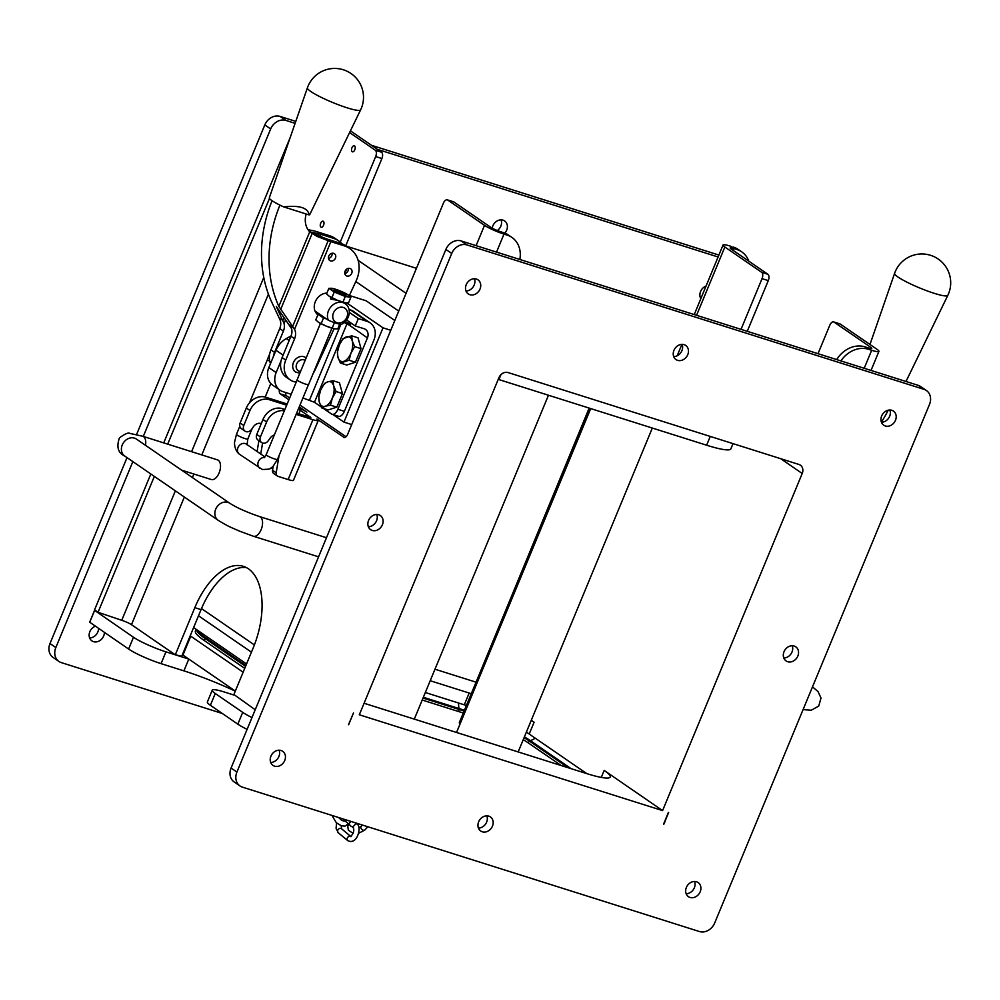 <?xml version="1.0" encoding="UTF-8"?>
<svg xmlns="http://www.w3.org/2000/svg" width="1000" height="1000" viewBox="0 0 1000 1000"><rect width="100%" height="100%" fill="white"/><g stroke="black" fill="none" stroke-linecap="round" stroke-linejoin="round"><path stroke-width="1.5" d="M269.762 361.175A6.212 0.85 -157.5 0 1 267.413 359.425L269.713 353.875M320.45 323.425L297.087 379.837A6.212 0.85 22.5 0 0 299.788 381.75A6.212 0.85 22.5 0 0 305.65 384.15A6.212 0.85 22.5 0 0 308.562 384.588L331.938 328.175M342.3 293.95A5 0.675 22.5 0 0 344.637 294.2A5 0.675 22.5 0 0 340.288 291.762A5 0.675 22.5 0 0 335.487 290.413A5 0.675 22.5 0 0 337.312 291.887A5 0.675 22.5 0 0 342.3 293.95M350.875 297.262L348.562 302.85L345.588 302.85L337.287 300.225L328.938 296.038A10.3 1.4 22.5 0 0 329.087 296.137L326.55 293.888L328.862 288.312L334.25 292.013L345.262 296.5L350.875 297.262L348.338 295.025A10.3 1.4 22.5 0 0 340.138 290.925A10.3 1.4 22.5 0 0 332.125 288.35L328.862 288.312M331.938 297.6L334.25 292.013M345.588 302.85L345.312 302.812A10.3 1.4 22.5 0 0 345.3 302.812L345.312 302.812A10.3 1.4 22.5 0 1 342.062 301.975A10.3 1.4 22.5 0 1 337.287 300.225A10.3 1.4 22.5 0 1 329.087 296.137M342.95 302.075L345.262 296.5M332.125 288.35L332.113 288.35A10.3 1.4 22.5 0 0 331.825 288.3A10.3 1.4 22.5 0 0 331.712 289.775A10.3 1.4 22.5 0 0 339.925 293.863A10.3 1.4 22.5 0 0 348.225 296.488A10.3 1.4 22.5 0 0 348.475 295.125A10.3 1.4 22.5 0 0 348.338 295.025M345.988 294.825A6.438 0.875 22.5 0 0 339.825 291.363A6.438 0.875 22.5 0 0 334.087 290.062A6.438 0.875 22.5 0 0 339.688 293.2A6.438 0.875 22.5 0 0 345.875 294.95A6.438 0.875 22.5 0 0 345.988 294.825M317.95 314.65L316.262 311.9L328.338 320.213C334.613 322.887 338.975 324.275 341.45 324.35A12.263 10.237 124.5 0 0 348.275 316.988A12.263 10.237 124.5 0 0 345.325 303.762A12.263 10.237 124.5 0 0 331.812 305.85A12.263 10.237 124.5 0 0 328.338 320.213M319.825 314.35A10.3 1.4 22.5 0 0 320.95 315.775A10.3 1.4 22.5 0 0 325.575 318.312M334.825 328.862L326.512 326.238A10.3 1.4 22.5 0 0 334.525 328.812L337.788 328.85L339.75 324.113M332.175 328.088L334.45 322.612M321.175 323.6L318.312 322.137A10.3 1.4 22.5 0 0 326.512 326.238L321.175 323.6L323.488 318.025L326.388 318.863M318.312 322.137L318.175 322.038A10.3 1.4 22.5 0 0 318.312 322.137L315.775 319.887L318.087 314.312L323.488 318.025M319.625 314.212L318.087 314.312M337.562 300.338L330.7 299.062L330.462 296.988M346.887 317.213A8.338 6.963 124.5 0 0 339.538 307.413A8.338 6.963 124.5 0 0 334.062 320.637A8.338 6.963 124.5 0 0 346.887 317.213M333.663 385.838L336.1 391.538L332.35 398.05A12.875 6.875 -72.5 0 0 333.663 385.838A12.875 6.875 -72.5 0 0 327.812 381.825L333.075 380.725L333.663 385.838M330.462 405.15L325.2 406.25A12.875 6.875 -72.5 0 0 332.35 398.05L330.462 405.15L336.8 407.163L328.137 409.95L321.8 407.938L319.363 402.238A12.875 6.875 -72.5 0 0 325.2 406.25L321.8 407.938M320.675 390.025L324.412 383.512L327.812 381.825A12.875 6.875 -72.5 0 0 320.675 390.025A12.875 6.875 -72.5 0 0 319.363 402.238L318.775 397.125L320.675 390.025M336.1 391.538L342.438 393.55L339.412 382.725L333.075 380.725M342.438 393.55L336.8 407.163M460.025 724.05A32.188 4.375 -157.5 0 1 459.363 722.487L589.538 408.212M710.25 436.438L706.625 445.213A51.513 7 22.5 0 0 730.85 448.85L733.012 443.638M706.625 445.213L498.9 379.575L500.913 374.712M498.237 379.363A51.513 7 22.5 0 0 498.9 379.575M463.263 713.062A55.113 7.5 22.5 0 0 458.65 711.55L422.212 700.037M244.725 668.363L204.062 640.4A73.662 10.012 -157.5 0 1 195.637 630.612A73.662 10.012 -157.5 0 1 195.8 630.45M561.175 765.525L528.112 742.788A55.113 7.5 22.5 0 0 523.237 739.675M243.137 672.212L190.763 636.2A90.138 12.263 -157.5 0 1 190.212 635.812M235.325 691.062L182.95 655.062A90.138 12.263 -157.5 0 1 182.4 654.675M181.725 656.3L175.1 654.663L181.725 656.3L201.05 609.625A64.388 34.35 107.5 0 1 246.45 567.612M154.338 476.4L98.05 612.288L121.75 620.3A7.725 1.05 -157.5 0 1 131.488 624.688L175.062 654.65L181.325 656.637M150.838 473.988L94.55 609.875L98.1 612.762M89.738 622.225L128.613 649.05A25.75 3.5 22.5 0 0 161.062 663.637L183.912 670.863L188.8 659.075L165.95 651.85A25.75 3.5 -157.5 0 1 133.488 637.263L94.725 610.462M586.788 773.625L529.2 734.025L534.087 722.237A51.513 7 22.5 0 0 531.237 720.375M430.213 680.725L469.175 693.037L464.288 704.825A51.513 7 -157.5 0 1 466.4 705.5M526.362 732.163A51.513 7 -157.5 0 1 529.2 734.025M464.288 704.825L425.325 692.513M864.2 368.275L871.663 350.275A15.45 2.1 -157.5 0 0 878.925 351.362A15.45 2.1 -157.5 0 0 877.113 349.387L840.312 324.087A5.15 2.75 -72.5 0 0 839.912 323.888A5.15 2.75 -72.5 0 0 839.475 323.825M747.262 331.325L768.275 280.6A5.15 2.75 -72.5 0 0 767.887 274.275L731.087 248.975A7.725 1.05 -157.5 0 1 730.175 247.987A7.725 1.05 -157.5 0 1 733.812 248.538L736.925 249.525A25.75 21.5 -55.5 0 1 741.762 251.875A25.75 21.5 -55.5 0 1 748.787 261.15M870.45 348.462L870.888 347.425L834.087 322.113L840.312 324.087M818 353.688L829.8 325.225A5.15 2.75 107.5 0 1 833.688 321.925A5.15 2.75 107.5 0 1 834.087 322.113M741.025 329.363L762.038 278.637L768.275 280.6M767.887 274.275L761.65 272.312A5.15 2.75 107.5 0 1 762.038 278.637M761.65 272.312L724.85 247.013A15.45 2.1 -157.5 0 1 723.037 245.037A15.45 2.1 -157.5 0 1 730.312 246.125L736.925 249.525M741.762 251.875L738.25 249.462A25.75 21.5 124.5 0 0 733.425 247.113M870.888 347.425A7.725 1.05 -157.5 0 1 871.787 348.413A7.725 1.05 -157.5 0 1 868.15 347.863L865.037 346.875A25.75 21.5 124.5 0 0 836.7 359.588M840.9 360.913A25.75 21.5 -55.5 0 1 868.55 349.288L865.037 346.875M871.663 350.275L868.55 349.288M251.975 717.575A25.75 3.5 -157.5 0 1 242.712 712.362L215.263 693.487A25.75 3.5 -157.5 0 1 212.237 690.2A25.75 3.5 -157.5 0 1 224.35 692.013L233.85 695.025M175.487 654.338L194.825 607.663A64.388 34.35 107.5 0 1 243.425 566.35A64.388 34.35 107.5 0 1 253.238 647.825L233.9 694.5L255.212 709.762M212.237 690.2L207.362 701.988A25.75 3.5 22.5 0 0 210.387 705.275L237.838 724.15A25.75 3.5 22.5 0 0 247.1 729.362M183.912 670.863A64.388 8.75 -157.5 0 1 235.287 691.15M262.575 443.038L260.75 454.025M257.1 451.512L258.9 440.675M260.875 424.538A7.2 6.012 124.5 0 0 260.363 423.35M286.663 405.188L269.375 399.725A16.35 13.65 124.5 0 0 249.975 410.525L243.775 425.5A5.238 4.375 124.5 0 0 245.037 431.15A5.238 4.375 124.5 0 0 251.55 429.387L253.512 426.613A7.2 6.012 -55.5 0 1 261.275 423.575M284.35 410.775A16.35 13.65 124.5 0 0 266.625 421.975L260.425 436.95A5.238 4.375 124.5 0 0 261.688 442.587A5.238 4.375 124.5 0 0 268.2 440.825L270.163 438.05A7.2 6.012 -55.5 0 1 274.325 434.988M245.037 431.15L241.388 428.638A5.238 4.375 -55.5 0 1 240.125 422.987L246.325 408.025A16.35 13.65 -55.5 0 1 265.725 397.212L287.162 404M261.688 442.587L258.038 440.087A5.238 4.375 -55.5 0 1 256.775 434.438L262.975 419.462A16.35 13.65 -55.5 0 1 282.362 408.663L284.9 409.462M279.025 455.712L276.188 472.775A3.925 3.275 124.5 0 0 277.413 476.037L273.762 473.537A3.925 3.275 -55.5 0 1 272.538 470.262L273.238 466.037M277.413 476.037A3.925 3.275 124.5 0 0 278.15 476.4L288.125 479.55A11.312 1.538 22.5 0 0 293.45 480.35L318.25 420.475A11.312 1.538 -157.5 0 1 312.925 419.675L296.137 414.375M296.637 413.175L310.812 417.4L298.363 409.025M270.975 467.95L272.825 468.587M344.288 437.537L316.925 419.038A11.312 1.538 -157.5 0 1 318.25 420.475M298.775 408.013A11.312 1.538 -157.5 0 1 306.887 412.137L299.25 406.875M288.913 399.775L280.363 393.9L286.6 395.863A5.15 2.75 107.5 0 1 285.512 392.475M279.363 389.75A5.15 2.75 -72.5 0 0 280.363 393.9M340.238 242.1L375.675 156.55L381.9 158.525A5.15 2.75 -72.5 0 0 381.525 152.2L350.438 130.825M381.525 152.2L375.288 150.238A5.15 2.75 107.5 0 1 375.675 156.55M375.288 150.238L349.588 132.562M476.1 245.65L484.513 225.338L447.713 200.037L453.95 202A5.15 2.75 -72.5 0 0 453.55 201.812A5.15 2.75 -72.5 0 0 453.113 201.737M343.45 437.275A5.15 2.75 -72.5 0 0 343.85 437.475A5.15 2.75 -72.5 0 0 347.738 434.162L443.425 203.15A5.15 2.75 107.5 0 1 447.312 199.838A5.15 2.75 107.5 0 1 447.713 200.037M320.925 227.125A3.162 1.688 107.5 0 1 320.6 223.475A3.162 1.688 107.5 0 1 323.075 221.213A3.162 1.688 107.5 0 1 323.325 221.325A3.162 1.688 107.5 0 1 323.65 224.975A3.162 1.688 107.5 0 1 321.175 227.25A3.162 1.688 107.5 0 1 320.925 227.125M352.175 151.688A3.162 1.688 107.5 0 1 351.838 148.038A3.162 1.688 107.5 0 1 354.325 145.775A3.162 1.688 107.5 0 1 354.575 145.887A3.162 1.688 107.5 0 1 354.9 149.537A3.162 1.688 107.5 0 1 352.413 151.812A3.162 1.688 107.5 0 1 352.175 151.688M326.475 537.725L259.587 516.587A10.3 5.5 -72.5 0 1 260.387 516.987A10.3 5.5 -72.5 0 1 261.45 528.85A10.3 5.5 -72.5 0 1 253.375 536.237L239.587 531.163C231.438 527.463 229.275 527.188 218.188 520.3A10.3 8.6 -55.5 0 1 216.262 508.038A10.3 8.6 -55.5 0 1 227.925 502.388A10.3 8.6 -55.5 0 1 229.862 503.325L136.4 439.062A10.3 8.6 -55.5 0 0 134.475 438.125A10.3 8.6 -55.5 0 0 122.812 443.775A10.3 8.6 -55.5 0 0 124.725 456.037C118.025 452.962 116.275 446.9 119.462 437.85C125.1 433.725 128.65 432.262 130.1 433.462L142.762 436.262L217.537 459.888A10.3 5.5 107.5 0 1 218.337 460.288A10.3 5.5 107.5 0 1 219.412 472.15A10.3 5.5 107.5 0 1 211.337 479.538L181.588 470.138M350.625 324.237A11.975 1.625 22.5 0 0 345.163 321.662M302.938 397.975L314.462 402.287L321.287 406.975M323.45 408.462L331.438 413.95A7.725 4.125 -72.5 0 0 332.038 414.25A7.725 4.125 -72.5 0 0 337.875 409.288L344.363 411.337A7.725 4.125 107.5 0 1 338.525 416.3L332.038 414.25M281.1 360.637L276.15 372.587A16.35 13.65 124.5 0 0 280.075 390.238A16.35 13.65 124.5 0 0 283.137 391.725L291.188 394.275M349.3 312.4L358.312 318.587L367.125 321.375A15.9 13.275 -55.5 0 1 370.1 322.825L353.488 311.4A15.9 13.275 124.5 0 0 350.513 309.95L349.05 309.488M351.188 323.162L348.6 324.888L344.288 322.475M370.1 322.825A15.9 13.275 -55.5 0 1 373.925 339.975L344.363 411.337M346.587 319.988L355.262 325.962L358.312 318.587M337.875 409.288L367.425 337.925A7.85 6.55 124.5 0 0 365.55 329.462A7.85 6.55 124.5 0 0 364.075 328.738L355.262 325.962M283.113 355.138L276.012 350.262A20.412 17.038 -55.5 0 1 286.312 338.575L291.062 335.938M280.075 390.238L272.775 385.213A16.35 13.65 -55.5 0 1 268.85 367.575L276.012 350.262M351.675 335.812L358.025 337.812L361.037 348.638L355.4 362.25L346.75 365.037L340.4 363.038L337.962 357.325A12.875 6.875 -72.5 0 0 343.8 361.35A12.875 6.875 -72.5 0 0 350.95 353.15A12.875 6.875 -72.5 0 0 352.262 340.938A12.875 6.875 -72.5 0 0 346.425 336.912A12.875 6.875 -72.5 0 0 339.275 345.112A12.875 6.875 -72.5 0 0 337.962 357.325L337.375 352.212L339.275 345.112L343.013 338.6L351.675 335.812L352.262 340.938L354.7 346.637L350.95 353.15L349.062 360.25L340.4 363.038M269.462 198.463L167.7 444.137M346.037 436.737L299.988 405.075M289.662 397.975L286.6 395.863M345.763 245.775L381.9 158.525M484.513 225.338A15.45 2.1 22.5 0 0 503.988 234.1L507.1 235.087A25.75 21.5 -55.5 0 1 511.938 237.438L508.425 235.025A25.75 21.5 124.5 0 0 503.6 232.675L500.487 231.688A7.725 1.05 -157.5 0 1 490.75 227.312L453.95 202M511.938 237.438A25.75 21.5 -55.5 0 1 519.825 259.475M290.175 137.6L163.725 442.887M471.275 693.713A51.513 7 22.5 0 0 469.175 693.037M589.163 408.088L476.012 682.3M531.275 720.3L534.087 722.237M475.675 682.062L434.975 669.212M346.325 246.163L416.438 268.312M346.825 302.95L383.013 327.825L390.763 330.275M349.387 295.487L366.138 300.788L394.812 320.5M383.013 327.825L343.95 422.113L351.712 424.575M343.95 422.113L332.912 414.525M254.387 644.938L201.5 608.575M198.5 615.775L251.438 652.175M364.087 703.25A51.513 7 22.5 0 0 365.812 703.8L586 773.375A51.513 7 22.5 0 0 610.225 777.013A51.513 7 22.5 0 0 604.175 770.425L662.588 810.6L802.212 473.5A7.725 6.45 -55.5 0 0 800.362 465.163A7.725 6.45 -55.5 0 0 798.913 464.45L508.1 372.562A7.725 6.45 124.5 0 0 498.938 377.675L359.312 714.775L662.588 810.6M193.625 627.562L246.55 663.962M668.55 812.475L663.962 823.763M348.612 724.725L353.5 712.938L348.512 724.675M664.137 823.875L668.4 812.438L663.525 824.225M222.338 713.487L61.35 662.625A12.875 10.75 -55.5 0 1 58.925 661.45A12.875 10.75 -55.5 0 1 55.838 647.562L132.85 461.625M143.287 436.425L270.663 128.95A12.875 10.75 -55.5 0 1 285.925 120.438L295.113 123.338M377.325 149.312L718.088 256.988M492.225 228.2A8.562 7.15 -55.5 0 1 497.025 221.012A8.562 7.15 -55.5 0 1 504.625 220.938A8.562 7.15 -55.5 0 1 506.675 230.175A8.562 7.15 -55.5 0 1 504.825 233.113M700.812 298.688A8.562 7.15 -55.5 0 1 706.075 286.012M104.388 632.388A8.562 7.15 -55.5 0 1 103.663 636.013A8.562 7.15 -55.5 0 1 91.912 640.888A8.562 7.15 -55.5 0 1 89.375 633.138A8.562 7.15 -55.5 0 1 95.375 626.188M242.425 787.138A12.875 10.75 -55.5 0 1 240 785.962A12.875 10.75 -55.5 0 1 236.912 772.062L451.737 253.45A12.875 10.75 -55.5 0 1 467 244.95L923.988 389.35A12.875 10.75 -55.5 0 1 926.413 390.525A12.875 10.75 -55.5 0 1 929.5 404.412L714.675 923.025A12.875 10.75 -55.5 0 1 699.412 931.525L242.425 787.138M236.912 772.062L231.075 768.05A12.875 10.75 124.5 0 0 234.163 781.95L240 785.962M231.075 768.05L445.887 249.438L451.737 253.45M467 244.95L461.163 240.938A12.875 10.75 124.5 0 0 445.887 249.438M461.163 240.938L918.15 385.325L923.988 389.35M926.413 390.525L920.562 386.5A12.875 10.75 124.5 0 0 918.15 385.325M368.35 526.725A8.562 7.15 124.5 0 0 376.55 520.775A8.562 7.15 124.5 0 0 376.775 514.475M270.7 762.45A8.562 7.15 124.5 0 0 278.9 756.5A8.562 7.15 124.5 0 0 279.125 750.212M478.425 828.088A8.562 7.15 124.5 0 0 486.625 822.138A8.562 7.15 124.5 0 0 486.85 815.837M686.15 893.725A8.562 7.15 124.5 0 0 694.35 887.775A8.562 7.15 124.5 0 0 694.575 881.475M783.8 657.987A8.562 7.15 124.5 0 0 791.988 652.038A8.562 7.15 124.5 0 0 792.225 645.738M881.438 422.262A8.562 7.15 124.5 0 0 889.638 416.3A8.562 7.15 124.5 0 0 889.862 410.012M673.713 356.625A8.562 7.15 124.5 0 0 681.912 350.675A8.562 7.15 124.5 0 0 682.138 344.375M466 290.988A8.562 7.15 124.5 0 0 474.188 285.038A8.562 7.15 124.5 0 0 474.412 278.738M382.388 524.788A8.562 7.15 -55.5 0 1 370.637 529.663A8.562 7.15 -55.5 0 1 369.588 518.562A8.562 7.15 -55.5 0 1 380.337 515.55A8.562 7.15 -55.5 0 1 382.388 524.788M284.738 760.525A8.562 7.15 -55.5 0 1 272.987 765.387A8.562 7.15 -55.5 0 1 271.95 754.287A8.562 7.15 -55.5 0 1 282.688 751.287A8.562 7.15 -55.5 0 1 284.738 760.525M492.463 826.15A8.562 7.15 -55.5 0 1 480.712 831.025A8.562 7.15 -55.5 0 1 479.675 819.925A8.562 7.15 -55.5 0 1 490.412 816.925A8.562 7.15 -55.5 0 1 492.463 826.15M700.188 891.787A8.562 7.15 -55.5 0 1 688.438 896.663A8.562 7.15 -55.5 0 1 687.4 885.562A8.562 7.15 -55.5 0 1 698.138 882.55A8.562 7.15 -55.5 0 1 700.188 891.787M797.837 656.05A8.562 7.15 -55.5 0 1 786.075 660.925A8.562 7.15 -55.5 0 1 785.037 649.825A8.562 7.15 -55.5 0 1 795.775 646.825A8.562 7.15 -55.5 0 1 797.837 656.05M895.475 420.325A8.562 7.15 -55.5 0 1 883.725 425.188A8.562 7.15 -55.5 0 1 882.688 414.087A8.562 7.15 -55.5 0 1 893.425 411.087A8.562 7.15 -55.5 0 1 895.475 420.325M687.75 354.688A8.562 7.15 -55.5 0 1 676 359.562A8.562 7.15 -55.5 0 1 674.963 348.462A8.562 7.15 -55.5 0 1 685.7 345.45A8.562 7.15 -55.5 0 1 687.75 354.688M480.025 289.05A8.562 7.15 -55.5 0 1 468.275 293.925A8.562 7.15 -55.5 0 1 467.238 282.825A8.562 7.15 -55.5 0 1 477.975 279.825A8.562 7.15 -55.5 0 1 480.025 289.05M55.838 647.562L50 643.538A12.875 10.75 124.5 0 0 53.087 657.438L58.925 661.45M50 643.538L127.013 457.612M136.575 434.513L264.812 124.925L270.663 128.95M285.925 120.438L280.087 116.425A12.875 10.75 124.5 0 0 264.812 124.925M280.087 116.425L295.788 121.388M371.488 145.3L718.888 255.062M89.637 637.95A8.562 7.15 124.5 0 0 97.825 632A8.562 7.15 124.5 0 0 98.55 628.375M700.362 297.75A8.562 7.15 124.5 0 0 701.225 297.7M497.325 230.55A8.562 7.15 124.5 0 0 500.838 226.163A8.562 7.15 124.5 0 0 501.062 219.862M355.4 362.25L349.062 360.25M361.037 348.638L354.7 346.637M869.975 344.475L894.6 273.363A28.8 3.912 22.5 0 0 894.587 273.387A28.8 3.912 22.5 0 0 907.262 282.312A28.8 3.912 22.5 0 0 934.275 293.337A28.8 3.912 22.5 0 0 947.8 295.413A28.8 3.912 22.5 0 0 947.8 295.4L906 381.488M888.263 410.188A131.163 109.5 -55.5 0 1 881.4 422.15M309.15 214.938L283.725 206.9C299.488 205.087 307.962 207.763 309.15 214.938A21.888 2.975 22.5 0 0 309.762 214.575L360.613 109.875A28.8 3.912 22.5 0 1 332.562 102.45A28.8 3.912 22.5 0 1 307.4 87.85A28.8 3.912 22.5 0 1 307.4 87.837L269.312 197.825A21.888 2.975 22.5 0 0 283.725 206.9M296.238 382.088A18.312 15.288 -55.5 0 1 290.138 379.85A18.312 15.288 -55.5 0 1 285.75 360.1L294.587 338.762A11.775 9.825 124.5 0 0 294.55 329.312L278.837 306.388A131.163 109.5 -55.5 0 1 279.925 205.113M306.2 214A20.275 16.925 124.5 0 0 309.725 231.812L316.913 236.337L328.175 240.688A7.85 1.062 22.5 0 0 330.875 241.637L344.387 245.9A28.788 24.025 -55.5 0 1 349.775 248.538A28.788 24.025 -55.5 0 1 356.163 280.788L349.275 295.738M299.812 373.237L295.538 372A8.787 7.338 -55.5 0 1 293.9 361.538A8.787 7.338 -55.5 0 1 303.85 356.712A8.787 7.338 -55.5 0 1 305.5 357.525L306.125 358M273.263 356.9A18.312 15.288 -55.5 0 1 274.562 352.4L283.4 331.075A11.775 9.825 124.5 0 0 284.062 323.488L276.3 306.438L291.6 328.675A11.775 9.825 -55.5 0 1 290.938 336.25L282.1 357.587A18.312 15.288 124.5 0 0 286.488 377.35L290.138 379.85M349.775 248.538L346.125 246.025A28.788 24.025 124.5 0 0 340.737 243.4L328.512 239.537A7.85 1.062 -157.5 0 1 325.812 238.575L310.363 232.413M309.775 231.863L318.825 233.775A7.85 1.062 -157.5 0 1 320.975 234.35L333.2 238.212A28.788 24.025 -55.5 0 1 338.587 240.837A28.788 24.025 -55.5 0 1 342.062 243.863M346.45 269.3A28.788 24.025 -55.5 0 1 344.975 273.1L344.775 273.525M332.062 253.275A4.125 3.438 -55.5 0 1 328.488 258.463M348.363 268.375A4.125 3.438 -55.5 0 1 344.787 273.575M338.587 240.837L334.938 238.337A28.788 24.025 124.5 0 0 329.55 235.7L316.038 231.438A7.85 1.062 22.5 0 0 313.875 230.85L308 229.662M272.062 200.712A131.163 109.5 124.5 0 0 271.3 301.212L279.713 319.113A11.775 9.825 -55.5 0 1 279.75 328.562L270.912 349.888A18.312 15.288 124.5 0 0 270.5 363.575M317.875 314.825A12.425 10.375 -55.5 0 1 315.3 301.725A12.425 10.375 -55.5 0 1 326.875 293.087M328.775 256.075A4.125 3.438 -55.5 0 1 334.438 253.725A4.125 3.438 -55.5 0 1 334.938 259.075A4.125 3.438 -55.5 0 1 329.762 260.525A4.125 3.438 -55.5 0 1 328.775 256.075M345.075 271.175A4.125 3.438 -55.5 0 1 350.737 268.825A4.125 3.438 -55.5 0 1 351.238 274.175A4.125 3.438 -55.5 0 1 346.062 275.625A4.125 3.438 -55.5 0 1 345.075 271.175M345.975 302.9L345.513 303.888M334.075 328.725L314.962 370.2A18.312 15.288 -55.5 0 1 313.3 373.162M252.15 428.537L247.812 439A6.138 0.838 -157.5 0 1 244.938 438.562A6.138 0.838 -157.5 0 1 237.2 435.087A6.138 0.838 -157.5 0 1 236.488 434.3L234.688 441.688C234.262 442.287 234.213 450.238 239.438 454.25L262.262 469.462C272.675 469.225 271.075 469.288 277.488 459.4A6.138 0.838 -157.5 0 1 274.6 458.963A6.138 0.838 -157.5 0 1 268.825 456.6A6.138 0.838 -157.5 0 1 266.163 454.712L297.113 379.988M264.938 456.9L246.388 444.137A6.138 5.125 124.5 0 0 237.963 447.638A6.138 5.125 124.5 0 0 239.438 454.25M264.525 457.4A6.138 5.125 124.5 0 0 258.363 461.662A6.138 5.125 124.5 0 0 259.837 468.275M182.95 655.062L190.763 636.2M197.787 630.425A72.375 9.838 22.5 0 0 206.163 638.162L245.912 665.487M204.062 640.4L205.362 638.688A1.288 1.075 -55.5 0 1 206.163 638.162A11.587 9.675 124.5 0 0 208.113 637.525M571.1 768.662L530.212 740.55A56.4 7.675 22.5 0 0 524.4 736.875M535.138 738.1A11.587 9.675 -55.5 0 1 530.212 740.55A1.288 1.075 124.5 0 0 529.412 741.075A55.775 7.588 22.5 0 0 524.075 737.688M464.412 710.312A56.4 7.675 22.5 0 0 459.137 708.575A11.587 6.188 107.5 0 1 458.713 703.062M464.087 711.087A55.775 7.588 22.5 0 0 459.137 709.475A1.288 0.688 -72.5 0 0 459.137 708.575L423.35 697.275M568.2 767.75L529.412 741.075L528.112 742.8M458.65 711.55L459.137 709.475L423.025 698.062M196.713 629.688A73 9.925 22.5 0 0 205.362 638.688L245.562 666.338M724.85 247.013L696.562 315.312M733.812 248.538L733.062 250.338M89.7 622.3L94.588 610.513M128.613 649.05L133.488 637.263M237.838 724.15L242.712 712.362M210.387 705.275L215.263 693.487M161.062 663.637L165.95 651.85M243.775 425.5L240.125 422.987M260.425 436.95L256.775 434.438M269.375 399.725L265.725 397.212M249.975 410.525L246.325 408.025M266.625 421.975L262.975 419.462M284.6 410.2L282.362 408.663M272.538 470.262L276.188 472.775M312.925 419.675L288.125 479.55M271.788 467.35L271.475 468.113M300.4 410.087L298.837 413.862M268.412 294.113L201.8 454.913M193.888 474.025L192.413 477.575M184.35 497.038L131.488 624.688M349.1 324.963L367.425 337.925M350.513 309.95L367.125 321.375M286.312 338.575L289.163 340.538M276.15 372.587L268.85 367.575M340.9 324.288L309.525 400.062M346.95 323.85L314.462 402.287M142.762 436.262A10.3 5.5 107.5 0 1 143.562 436.65A10.3 5.5 107.5 0 1 145.488 445.312M121.75 620.3L175.362 490.863M191.588 451.688L263.775 277.438M98.05 612.288L94.55 609.875M503.6 232.675L507.1 235.087M503.988 234.1L496.525 252.113M194.825 607.663L201.05 609.625M358.1 260.338L406.075 293.325M604.175 770.425L601.287 777.4M355.8 281.562L398.725 311.075M780.7 458.7L802.212 473.5M812.4 687.113A10.3 8.6 -55.5 0 1 813.562 687.763L818.025 691.575L821.012 698.037L818.725 706.087L811.25 710.225L803.088 709.6M309.725 231.812L278.837 306.388M305.138 360.4A6.212 5.188 124.5 0 0 304.05 359.875A6.212 5.188 124.5 0 0 296.438 364.65A6.212 5.188 124.5 0 0 300.55 371.463M318.825 233.775L318.075 235.588M283.962 317.938L282.875 320.55M284.062 323.488L285.512 319.988M320.138 236.388L320.975 234.35M308.775 230.738L310.837 232.15M312.962 233.612L316.913 236.337M329.55 235.7L333.2 238.212M340.737 243.4L344.387 245.9M279.75 328.562L283.4 331.075M278.925 317.762L282.812 320.438M274.562 352.4L270.912 349.888M312.038 233.738L280.575 309.688M294.55 329.312L330.875 241.637M328.175 240.688L292.587 326.6M285.75 360.1L282.1 357.587M290.938 336.25L294.587 338.762M289.738 325.2L293.625 327.863M367.863 826.775L364.75 830.062A2.575 1.462 -136.6 0 1 362.587 829.9A2.575 1.462 -136.6 0 1 360.8 827.638A2.575 1.462 -136.6 0 1 361.012 826.525L362.413 825.05M353.125 833.375L348.375 830.2L347.738 826.338L349.588 822.913A2.575 1.462 43.4 0 0 350.45 825.75A2.575 1.462 43.4 0 0 353.325 826.45L352.775 827.5L353.575 828.125M343.35 819.025A2.575 2.125 129.7 0 0 343.963 820.037L348.725 823.988M341.225 825.75L341.562 828.8A2.575 2.125 129.7 0 0 338.263 832.763L336.087 828.325L336.562 822.95M350.825 836.513A2.575 2.125 129.7 0 0 347.75 840.625L338.263 832.763M352.775 827.362L353.45 827.913A2.575 2.125 -50.3 0 1 352.875 827.075M356.037 823.587A2.575 2.125 -50.3 0 1 356.737 823.95C362.013 825.638 357.788 845.688 347.75 840.625M348.512 823.812L344.938 826.125L341.225 825.75L336.337 822.738L332.675 816.725A2.575 1.613 -12.9 0 1 332.912 815.725M330.575 298.975L331.225 297.413M335.487 290.413L334.762 290.712M344.637 294.2L344.938 294.925M267.438 359.588L249.525 402.812M239.812 426.262L236.488 434.3M270.8 383.5L265.188 397.062M277.488 459.4L308.438 384.688M247.812 439L247.075 444.85M266.163 454.712L264.075 457.8M316.988 314.037L317.925 314.688M343.25 302.325L345.325 303.762M518.162 751.938L652.325 428.05M456.538 732.463L590.7 408.575M414.3 719.125L548.462 395.238M196.537 629.562L195.525 630.775M833.688 321.925L839.912 323.888M878.925 351.362L871.025 370.438M723.037 245.037L694.237 314.575M681.888 344.375L677.163 355.8M89.65 622.225L94.525 610.438M253.375 536.237L318.562 556.838M259.587 516.587C246.95 512.288 237.05 507.863 229.862 503.325M124.725 456.037L218.188 520.3M447.312 199.838L453.55 201.812M98.175 612.837L94.675 610.438M668.637 812.5L663.85 824.038M812.45 686.988L813.562 687.763M947.487 296.038A28.85 28.85 0 0 0 939.388 259.9A28.85 28.85 0 0 0 894.362 274.075M360.3 110.5A28.85 28.85 0 0 0 349.738 72.688A28.85 28.85 0 0 0 307.175 88.537M361.012 826.525L358.837 827.913M364.75 830.062L358.537 833.363M350.988 821.438L349.588 822.913M356.438 823.162L353.325 826.45M344.15 820.2L343.237 820.975M350.85 836.5L341.55 828.787M351.037 836.663L350.7 836.562C353.425 833.6 354.338 830.713 353.438 827.9M344.1 820.337L344.125 821.1L341.637 820.325L338.625 817.537M332.4 815.575L332.675 816.725"/></g></svg>
